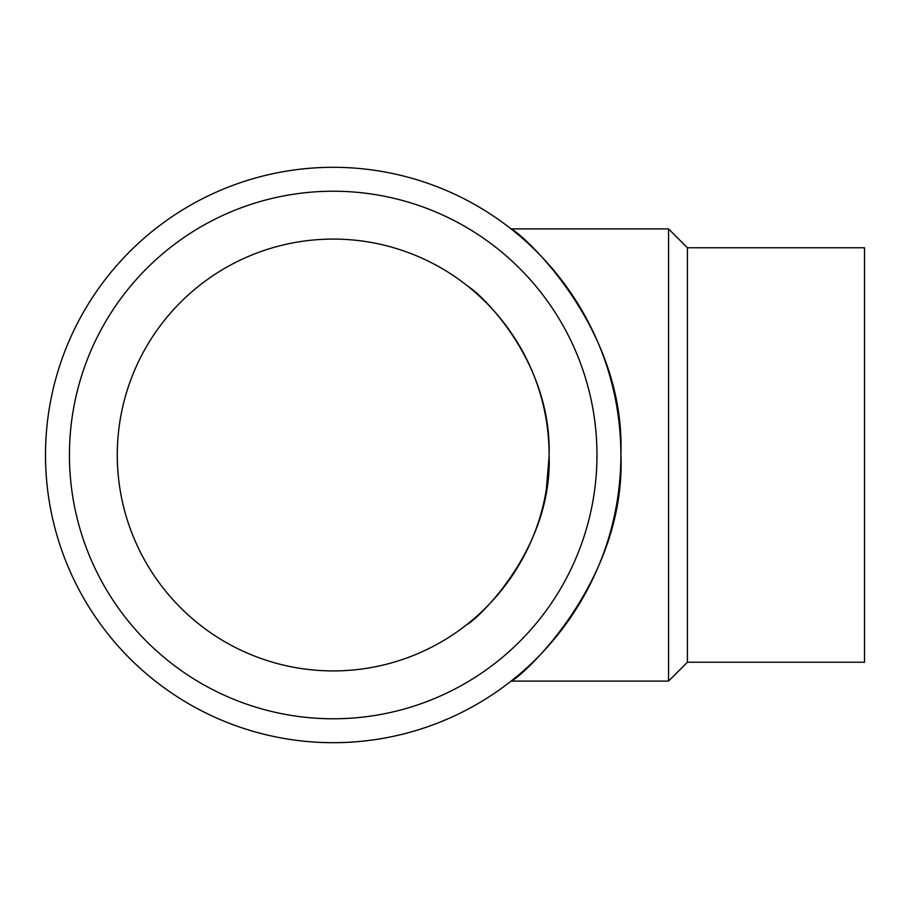 <?xml version="1.0" encoding="UTF-8"?>
<svg xmlns="http://www.w3.org/2000/svg" width="910" height="910" viewBox="0 0 910 910"><rect width="100%" height="100%" fill="white"/><g stroke="black" fill="none" stroke-linecap="round" stroke-linejoin="round"><path stroke-width="1.36" d="M565.611 285.433L562.596 281.372M560.64 278.824L550.607 266.584M541.234 256.279C531.212 246.087 523.148 238.556 517.039 233.711M512.876 230.31L511.113 228.911C518.871 230.947 625.443 324.574 620.893 454.067C626.501 583.947 518.916 679.361 511.113 681.089L517.039 676.289M541.552 653.38L552.814 640.833M511.113 681.089L668.554 681.089L668.554 228.911L511.113 228.911M668.554 681.089L687.403 662.241L687.403 247.759L668.554 228.911M687.403 662.241L864.5 662.241L864.5 247.759L687.403 247.759M467.979 286.32C483.915 296.228 551.585 363.09 549.105 455A215.909 215.909 0 0 1 225.236 641.982A215.909 215.909 0 0 1 225.236 268.018A215.909 215.909 0 0 1 549.105 455C552.882 552.256 472.722 623.134 466.864 624.567M69.433 455A263.763 263.763 0 0 0 465.078 683.433A263.763 263.763 0 0 0 465.078 226.567A263.763 263.763 0 0 0 69.433 455M45.5 455A287.696 287.696 0 0 0 477.045 704.147A287.696 287.696 0 0 0 477.045 205.853A287.696 287.696 0 0 0 45.5 455M546.353 489.364L549.105 456.342M481.697 298.275L477.113 294.044M475.793 292.872L471.255 288.993M468.115 286.434L466.864 285.433"/></g></svg>
